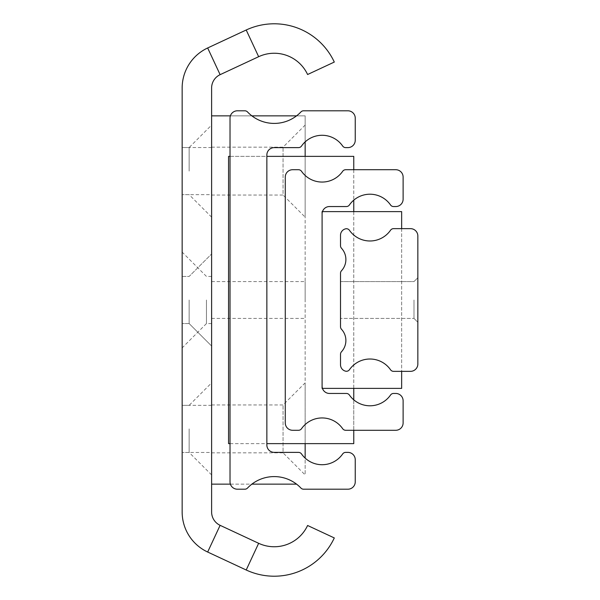 <?xml version="1.0" encoding="UTF-8"?>
<svg xmlns="http://www.w3.org/2000/svg" width="600" height="600" viewBox="0 0 600 600"><rect width="100%" height="100%" fill="white"/><g stroke="black" fill="none" stroke-linecap="round" stroke-linejoin="round"><path stroke-width="0.45" stroke-dasharray="3 2.25" d="M182.153 300L182.153 347.88L182.153 300M206.46 300L206.46 323.572L206.46 300M211.612 300L211.612 346.035L211.612 300M211.612 428.895L211.612 474.93L211.612 428.895M182.153 428.895L182.153 452.467L182.153 428.895M211.612 171.105L211.612 217.14L211.612 171.105M182.153 171.105L182.153 147.532L182.153 171.105M189.15 300L189.15 323.572L189.15 300M189.15 171.105L189.15 147.532L189.15 171.105M189.15 428.895L189.15 452.467L189.15 428.895M258.653 543.3L220.118 525.33A14.73 14.73 0 0 1 211.612 511.98L211.612 88.02A14.73 14.73 0 0 1 220.118 74.67L258.653 56.7A36.825 36.825 0 0 1 307.597 74.512L334.298 62.062A66.293 66.293 0 0 0 246.202 30L207.667 47.97A44.19 44.19 0 0 0 182.153 88.02L182.153 511.98A44.19 44.19 0 0 0 207.667 552.03L246.202 570A66.293 66.293 0 0 0 334.298 537.938L307.597 525.487A36.825 36.825 0 0 1 258.653 543.3L246.202 570M211.612 452.835L283.058 452.835L283.058 404.963L283.058 452.835L305.153 474.93L305.153 382.86L305.153 474.93M305.153 300L305.153 281.587L305.153 300M211.612 195.038L283.058 195.038L283.058 147.165L283.058 195.038L305.153 217.14L305.153 125.07L305.153 217.14M211.612 404.963L283.058 404.963L305.153 382.86M211.612 147.165L283.058 147.165L305.153 125.07M305.153 141.885L305.153 115.86L296.558 115.86M251.88 115.86L230.392 115.86M211.612 115.86L211.612 484.14L211.612 115.86L305.153 115.86L305.153 458.115M230.392 484.14L251.88 484.14M296.558 484.14L211.612 484.14M305.153 443.632L305.153 156.368M237.39 110.797A7.365 7.365 0 0 0 230.025 118.163L230.025 481.838A7.365 7.365 0 0 0 237.39 489.202L244.845 489.202A3.683 3.683 0 0 0 247.515 488.055A36.825 36.825 0 0 1 300.923 488.055A3.683 3.683 0 0 0 303.593 489.202L347.88 489.202A7.365 7.365 0 0 0 355.245 481.838L355.245 459.743A7.365 7.365 0 0 0 347.88 452.377L345.69 452.377A3.683 3.683 0 0 0 342.668 453.96A25.043 25.043 0 0 1 301.53 453.96A3.683 3.683 0 0 0 298.507 452.377L274.222 452.377A7.365 7.365 0 0 1 266.858 445.013L266.858 154.988A7.365 7.365 0 0 1 274.222 147.623L298.507 147.623A3.683 3.683 0 0 0 301.53 146.04A25.043 25.043 0 0 1 342.668 146.04A3.683 3.683 0 0 0 345.69 147.623L347.88 147.623A7.365 7.365 0 0 0 355.245 140.257L355.245 118.163A7.365 7.365 0 0 0 347.88 110.797L303.593 110.797A3.683 3.683 0 0 0 300.923 111.945A36.825 36.825 0 0 1 247.515 111.945A3.683 3.683 0 0 0 244.845 110.797L237.39 110.797M353.767 443.632L228.555 443.632L228.555 156.368L353.767 156.368L353.767 443.632M230.025 443.632L266.858 443.632L266.858 156.368L266.858 443.632M353.767 169.718L353.767 200.16M353.767 211.612L353.767 388.388M353.767 399.84L353.767 430.283M230.025 156.368L266.858 156.368M322.095 213.915A7.365 7.365 0 0 1 329.46 206.55L346.38 206.55A3.683 3.683 0 0 0 349.403 204.968A25.043 25.043 0 0 1 390.54 204.968A3.683 3.683 0 0 0 393.562 206.55L395.752 206.55A7.365 7.365 0 0 0 403.118 199.185L403.118 177.083A7.365 7.365 0 0 0 395.752 169.718L345.69 169.718A3.683 3.683 0 0 0 342.668 171.3A25.043 25.043 0 0 1 301.53 171.3A3.683 3.683 0 0 0 298.507 169.718L292.635 169.718A7.365 7.365 0 0 0 285.27 177.083L285.27 422.918A7.365 7.365 0 0 0 292.635 430.283L298.507 430.283A3.683 3.683 0 0 0 301.53 428.7A25.043 25.043 0 0 1 342.668 428.7A3.683 3.683 0 0 0 345.69 430.283L395.752 430.283A7.365 7.365 0 0 0 403.118 422.918L403.118 400.815A7.365 7.365 0 0 0 395.752 393.45L393.562 393.45A3.683 3.683 0 0 0 390.54 395.033A25.043 25.043 0 0 1 349.403 395.033A3.683 3.683 0 0 0 346.38 393.45L329.46 393.45A7.365 7.365 0 0 1 322.095 386.085L322.095 213.915L322.095 386.085M401.647 228.645L401.647 371.355M322.462 388.388L401.647 388.388L401.647 211.612L322.462 211.612M322.095 388.388L322.095 211.612M417.847 300L417.847 322.282L417.847 300M413.985 300L413.985 318.413L413.985 300M340.507 300L340.507 318.413L340.507 300M341.49 248.243A16.575 16.575 0 0 1 341.49 270.735A3.683 3.683 0 0 0 340.507 273.233L340.507 326.767A3.683 3.683 0 0 0 341.49 329.265A16.575 16.575 0 0 1 341.49 351.757A3.683 3.683 0 0 0 340.507 354.255L340.507 364.725A6.63 6.63 0 0 0 345.562 371.168A3.683 3.683 0 0 0 349.455 369.697A25.043 25.043 0 0 1 390.54 369.772A3.683 3.683 0 0 0 393.562 371.355L410.482 371.355A7.365 7.365 0 0 0 417.847 363.99L417.847 236.01A7.365 7.365 0 0 0 410.482 228.645L393.562 228.645A3.683 3.683 0 0 0 390.54 230.228A25.043 25.043 0 0 1 349.455 230.303A3.683 3.683 0 0 0 345.562 228.833A6.63 6.63 0 0 0 340.507 235.275L340.507 245.745A3.683 3.683 0 0 0 341.49 248.243M258.653 56.7L246.202 30M220.118 74.67L207.667 47.97M220.118 525.33L207.667 552.03M211.612 323.572L206.46 323.572L182.153 347.88M211.612 474.93L189.15 452.467L182.153 452.467L211.612 452.467M211.612 217.14L189.15 194.67L182.153 194.67L211.612 194.67M189.15 323.572L211.612 346.035L189.15 323.572L182.153 323.572L189.15 323.572M211.612 405.33L182.153 405.33L189.15 405.33L211.612 382.86M211.612 147.532L182.153 147.532L189.15 147.532L211.612 125.07M182.153 276.428L189.15 276.428L211.612 253.965L189.15 276.428L182.153 276.428M211.612 276.428L206.46 276.428L182.153 252.12M211.612 281.587L305.153 281.587M211.612 318.413L305.153 318.413M413.985 318.413L417.847 322.282L413.985 318.413L417.847 322.282L413.985 318.413L417.847 322.282L413.985 318.413L340.507 318.413L413.985 318.413M340.507 281.587L413.985 281.587L417.847 277.718L413.985 281.587L417.847 277.718L413.985 281.587L417.847 277.718L413.985 281.587L340.507 281.587"/><path stroke-width="0.9" d="M211.612 511.98A14.73 14.73 0 0 0 220.118 525.33L258.653 543.3A36.825 36.825 0 0 0 307.597 525.487L334.298 537.938A66.293 66.293 0 0 1 246.202 570L207.667 552.03A44.19 44.19 0 0 1 182.153 511.98L182.153 88.02A44.19 44.19 0 0 1 207.667 47.97L246.202 30A66.293 66.293 0 0 1 334.298 62.062L307.597 74.512A36.825 36.825 0 0 0 258.653 56.7L220.118 74.67A14.73 14.73 0 0 0 211.612 88.02L211.612 511.98M296.558 115.86L251.88 115.86M230.392 115.86L211.612 115.86M211.612 484.14L230.392 484.14M251.88 484.14L296.558 484.14M305.153 458.115L305.153 443.632M305.153 156.368L305.153 141.885M237.39 110.797A7.365 7.365 0 0 0 230.025 118.163L230.025 481.838A7.365 7.365 0 0 0 237.39 489.202L244.845 489.202A3.683 3.683 0 0 0 247.515 488.055A36.825 36.825 0 0 1 300.923 488.055A3.683 3.683 0 0 0 303.593 489.202L347.88 489.202A7.365 7.365 0 0 0 355.245 481.838L355.245 459.743A7.365 7.365 0 0 0 347.88 452.377L345.69 452.377A3.683 3.683 0 0 0 342.668 453.96A25.043 25.043 0 0 1 301.53 453.96A3.683 3.683 0 0 0 298.507 452.377L274.222 452.377A7.365 7.365 0 0 1 266.858 445.013L266.858 154.988A7.365 7.365 0 0 1 274.222 147.623L298.507 147.623A3.683 3.683 0 0 0 301.53 146.04A25.043 25.043 0 0 1 342.668 146.04A3.683 3.683 0 0 0 345.69 147.623L347.88 147.623A7.365 7.365 0 0 0 355.245 140.257L355.245 118.163A7.365 7.365 0 0 0 347.88 110.797L303.593 110.797A3.683 3.683 0 0 0 300.923 111.945A36.825 36.825 0 0 1 247.515 111.945A3.683 3.683 0 0 0 244.845 110.797L237.39 110.797M230.025 443.632L228.555 443.632L228.555 156.368L230.025 156.368M266.858 443.632L353.767 443.632L353.767 430.283M266.858 156.368L353.767 156.368L353.767 169.718M353.767 200.16L353.767 211.612M353.767 388.388L353.767 399.84M322.095 213.915A7.365 7.365 0 0 1 329.46 206.55L346.38 206.55A3.683 3.683 0 0 0 349.403 204.968A25.043 25.043 0 0 1 390.54 204.968A3.683 3.683 0 0 0 393.562 206.55L395.752 206.55A7.365 7.365 0 0 0 403.118 199.185L403.118 177.083A7.365 7.365 0 0 0 395.752 169.718L345.69 169.718A3.683 3.683 0 0 0 342.668 171.3A25.043 25.043 0 0 1 301.53 171.3A3.683 3.683 0 0 0 298.507 169.718L292.635 169.718A7.365 7.365 0 0 0 285.27 177.083L285.27 422.918A7.365 7.365 0 0 0 292.635 430.283L298.507 430.283A3.683 3.683 0 0 0 301.53 428.7A25.043 25.043 0 0 1 342.668 428.7A3.683 3.683 0 0 0 345.69 430.283L395.752 430.283A7.365 7.365 0 0 0 403.118 422.918L403.118 400.815A7.365 7.365 0 0 0 395.752 393.45L393.562 393.45A3.683 3.683 0 0 0 390.54 395.033A25.043 25.043 0 0 1 349.403 395.033A3.683 3.683 0 0 0 346.38 393.45L329.46 393.45A7.365 7.365 0 0 1 322.095 386.085L322.095 211.612M322.462 211.612L401.647 211.612L401.647 228.645M401.647 371.355L401.647 388.388L322.462 388.388M322.095 386.085L322.095 388.388M341.49 248.243A16.575 16.575 0 0 1 341.49 270.735A3.683 3.683 0 0 0 340.507 273.233L340.507 326.767A3.683 3.683 0 0 0 341.49 329.265A16.575 16.575 0 0 1 341.49 351.757A3.683 3.683 0 0 0 340.507 354.255L340.507 364.725A6.63 6.63 0 0 0 345.562 371.168A3.683 3.683 0 0 0 349.455 369.697A25.043 25.043 0 0 1 390.54 369.772A3.683 3.683 0 0 0 393.562 371.355L410.482 371.355A7.365 7.365 0 0 0 417.847 363.99L417.847 236.01A7.365 7.365 0 0 0 410.482 228.645L393.562 228.645A3.683 3.683 0 0 0 390.54 230.228A25.043 25.043 0 0 1 349.455 230.303A3.683 3.683 0 0 0 345.562 228.833A6.63 6.63 0 0 0 340.507 235.275L340.507 245.745A3.683 3.683 0 0 0 341.49 248.243M220.118 525.33L207.667 552.03M220.118 74.67L207.667 47.97M258.653 56.7L246.202 30M258.653 543.3L246.202 570"/></g></svg>

